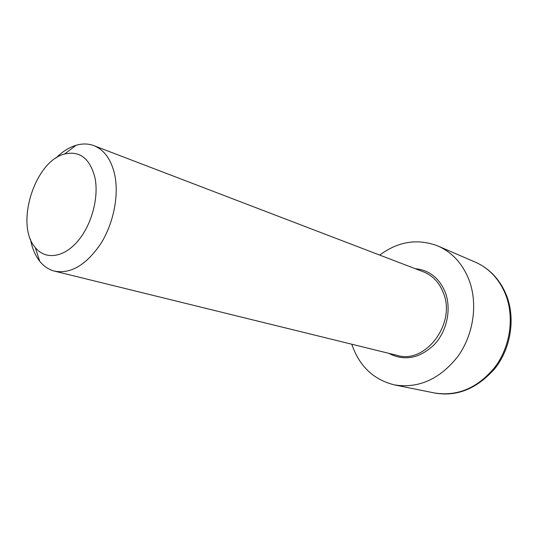 <?xml version="1.0" encoding="UTF-8"?>
<svg xmlns="http://www.w3.org/2000/svg" width="538" height="538" viewBox="0 0 538 538"><rect width="100%" height="100%" fill="white"/><g stroke="black" fill="none" stroke-linecap="round" stroke-linejoin="round"><path stroke-width="0.81" d="M30.451 239.175C32.072 248.112 35.172 255.483 39.745 261.28C43.854 266.384 48.817 269.679 54.627 271.165C70.935 274.077 86.342 264.891 100.841 243.62C113.706 223.109 119.221 194.823 114.574 174.056C110.996 159.241 104.11 149.779 93.915 145.663C88.293 143.565 82.341 143.444 76.053 145.294C68.985 147.452 62.24 151.743 55.811 158.159M351.805 344.233C359.256 366.163 373.48 379.72 394.468 384.899C418.651 388.685 439.781 379.209 457.851 356.472C473.722 334.454 478.08 303.419 468.921 279.625C462.404 263.486 452.081 252.282 437.945 246.007C417.75 238.294 398.335 241.327 379.707 255.093M94.876 177.338C99.207 197.311 91.574 225.429 77.364 241.643C63.188 257.971 45.152 259.941 35.273 247.541C14.849 224.716 34.748 161.138 64.547 154.029C79.678 150.539 89.785 158.313 94.876 177.338M388.752 353.318C404.24 361.368 419.344 358.55 434.065 344.865C446.89 331.421 451.624 309.363 445.363 292.578C439.344 278.025 429.304 270.063 415.242 268.697M93.915 145.663L423.44 271.831C432.693 275.537 439.351 282.584 443.399 292.981C456.237 323.594 425.423 364.28 397.273 355.41L54.627 271.165M434.374 392.955C456.802 397.017 477.024 388.826 495.027 368.382C510.871 348.254 515.653 318.476 506.419 295.174C499.99 279.558 489.62 268.549 475.323 262.147C489.035 268.227 499.089 278.919 505.491 294.205C514.496 316.734 510.535 345.907 495.404 366.539C478.168 387.837 457.825 396.647 434.374 392.955L394.468 384.899M35.273 247.541L39.745 261.28M64.547 154.029L76.053 145.294M475.323 262.147L437.945 246.007"/></g></svg>
